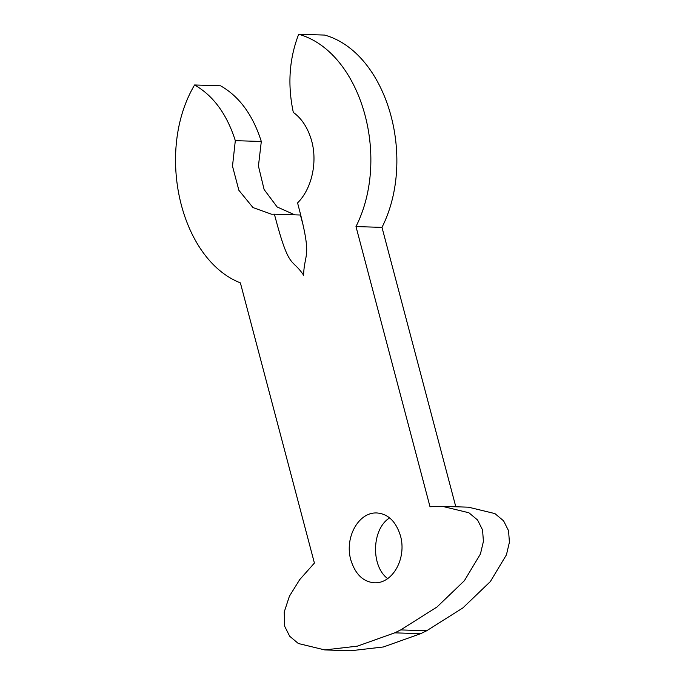 <?xml version="1.0" encoding="UTF-8"?>
<svg xmlns="http://www.w3.org/2000/svg" width="685" height="685" viewBox="0 0 685 685"><rect width="100%" height="100%" fill="white"/><g stroke="black" fill="none" stroke-linecap="round" stroke-linejoin="round"><path stroke-width="1.03" d="M297.564 202.914C311.632 189.026 317.609 162.756 311.752 141.204C308.07 128.198 301.922 118.599 293.317 112.391C287.417 84.743 289.216 58.696 298.694 34.25C360.361 51.546 391.332 156.257 355.986 226.564L430.009 506.737L442.416 506.352L468.9 512.765L477.582 520.009L482.557 529.933L483.413 541.424L480.442 553.977L464.37 580.717L436.927 607.056L400.699 629.917L394.706 632.846L357.416 646.143L324.784 649.928L298.335 643.506L289.678 636.245L284.703 626.33L284.224 611.996L289.421 596.198L299.688 579.647L314.406 563.061L240.384 282.888C180.164 259.29 155.11 151.462 194.574 84.974C213.343 95.66 226.915 114.224 235.315 140.656L232.498 166.155L238.877 190.293L252.979 207.564L271.594 214.242L274.411 214.199L275.027 216.588C289.481 271.286 291.639 257.303 303.583 275.173C304.448 251.061 312.66 260 298.206 205.303L297.564 202.914M389.594 517.928C371.758 528.811 370.645 566.135 387.684 578.628M298.694 34.25L324.69 35.072C386.366 52.368 417.336 157.079 381.99 227.386L455.808 506.78M442.416 506.352L468.42 507.174L494.904 513.587L503.578 520.831L508.561 530.755L509.409 542.246L506.446 554.799L490.374 581.539L462.932 607.878L426.704 630.739L420.701 633.668L383.42 646.965L350.788 650.75L324.784 649.928M194.574 84.974L220.579 85.796C239.339 96.482 252.919 115.046 261.31 141.478L258.433 166.044L264.119 189.531L277.151 206.973L294.755 214.842M274.411 214.199L300.415 215.022L303.053 224.911M400.46 535.764C406.864 558.069 392.856 583.654 374.549 582.798C363.238 581.933 355.318 574.321 350.806 559.953C344.392 537.639 358.426 512.089 376.733 512.945C388.044 513.793 395.947 521.405 400.46 535.764M261.31 141.478L235.315 140.656M420.701 633.668L394.706 632.846M400.699 629.917L426.704 630.739M381.99 227.386L355.986 226.564"/></g></svg>
